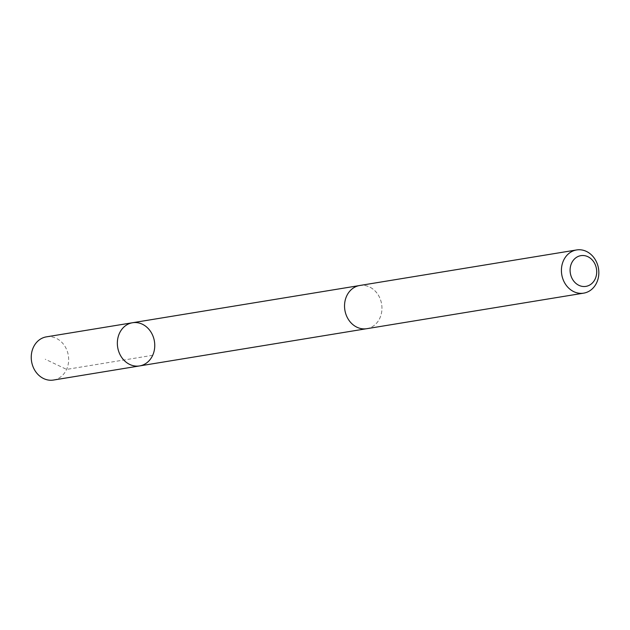 <?xml version="1.0" encoding="UTF-8"?>
<svg xmlns="http://www.w3.org/2000/svg" width="630" height="630" viewBox="0 0 630 630"><rect width="100%" height="100%" fill="white"/><g stroke="black" fill="none" stroke-linecap="round" stroke-linejoin="round"><path stroke-width="0.47" stroke-dasharray="3.15 2.36" d="M53.487 380.048A21.885 18.616 80.7 0 0 68.402 363.195A21.885 18.616 80.7 0 0 59.346 340.184A21.885 18.616 80.7 0 0 46.407 336.853M372.637 288.847A21.869 18.609 80.7 0 0 359.714 285.516A21.869 18.609 80.7 0 0 344.807 302.353A21.869 18.609 80.7 0 0 353.863 325.356A21.869 18.609 80.7 0 0 366.786 328.679A21.869 18.609 80.7 0 0 381.685 311.842A21.869 18.609 80.7 0 0 372.637 288.847M132.513 322.741A21.885 18.616 -99.3 0 1 145.443 326.072A21.885 18.616 -99.3 0 1 154.5 349.083A21.885 18.616 -99.3 0 1 139.592 365.928M366.786 328.695A21.885 18.616 80.7 0 0 381.623 304.085A21.885 18.616 80.7 0 0 359.706 285.5M152.696 355.288L66.591 369.4L45.25 359.218M359.714 285.516L359.037 285.626M366.786 328.679L366.109 328.789"/><path stroke-width="0.94" d="M145.443 326.072A21.885 18.616 -99.3 0 1 154.5 349.083A21.885 18.616 -99.3 0 1 139.592 365.928A21.885 18.616 -99.3 0 1 117.684 347.35A21.885 18.616 -99.3 0 1 132.513 322.741A21.885 18.616 -99.3 0 1 145.443 326.072M46.407 336.853A21.885 18.616 80.7 0 0 31.5 353.698A21.885 18.616 80.7 0 0 40.556 376.716A21.885 18.616 80.7 0 0 53.487 380.048L139.592 365.928A21.885 18.616 -99.3 0 1 117.684 347.35A21.885 18.616 -99.3 0 1 132.513 322.741L46.407 336.853M576.584 249.952L359.706 285.5A21.885 18.616 80.7 0 0 344.799 302.345A21.885 18.616 80.7 0 0 353.855 325.363A21.885 18.616 80.7 0 0 366.786 328.695L583.663 293.147A21.885 18.616 80.7 0 0 598.5 268.537A21.885 18.616 80.7 0 0 576.584 249.952A21.885 18.616 80.7 0 0 561.677 266.805A21.885 18.616 80.7 0 0 570.733 289.816A21.885 18.616 80.7 0 0 583.663 293.147M576.718 284.012A15.569 13.246 80.7 0 0 596.712 271.853A15.569 13.246 80.7 0 0 576.773 257.182A15.569 13.246 80.7 0 0 576.718 284.012M359.037 285.626L132.513 322.741M366.109 328.789L139.592 365.928"/></g></svg>
